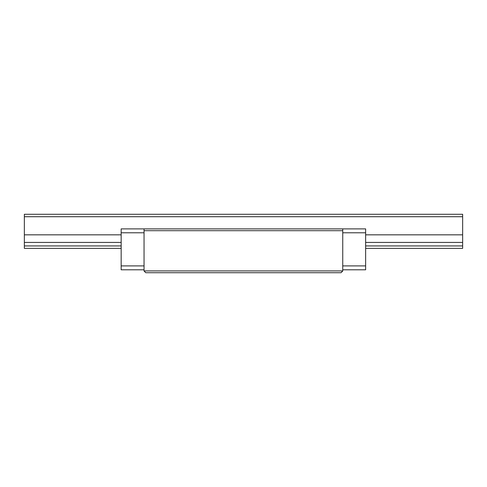 <?xml version="1.0" encoding="UTF-8"?>
<svg xmlns="http://www.w3.org/2000/svg" width="487" height="487" viewBox="0 0 487 487"><rect width="100%" height="100%" fill="white"/><g stroke="black" fill="none" stroke-linecap="round" stroke-linejoin="round"><path stroke-width="0.73" d="M365.634 254.214L365.634 253.483L365.634 254.214M365.634 260.058L365.634 260.788L365.634 260.058M121.16 254.214L121.16 253.483L121.16 254.214M121.16 260.058L121.16 260.788L121.16 260.058M121.16 228.89L365.634 228.89L365.634 269.798L365.634 265.902L342.745 265.902L365.634 265.902L365.634 228.89L144.049 228.89L144.049 271.015L145.753 272.72L341.04 272.72L342.745 270.912L144.049 270.912L145.753 272.72L341.04 272.72L342.745 271.015L342.745 228.89L342.745 270.912L144.049 270.912L144.049 230.698L342.745 230.698L144.049 230.698L144.049 228.89L121.16 228.89L121.16 232.786L121.16 228.89M121.16 269.798L121.16 232.786L121.16 269.798L144.049 269.798L121.16 269.798M342.745 232.786L365.634 232.786L342.745 232.786M342.745 269.798L365.634 269.798L342.745 269.798M144.049 265.902L121.16 265.902L144.049 265.902M144.049 232.786L121.16 232.786L144.049 232.786M24.35 241.954L24.35 245.935L121.16 245.935L24.35 245.935L24.35 248.37L121.16 248.37L24.35 248.37L24.35 242.429L121.16 242.429L24.35 242.429L24.35 234.831L121.16 234.831L24.35 234.831L24.35 216.715L462.65 216.715L462.65 245.935L365.634 245.935L462.65 245.935L462.65 248.37L365.634 248.37L462.65 248.37L462.65 242.429L365.634 242.429L462.65 242.429L462.65 241.954M365.634 234.831L462.65 234.831L365.634 234.831M24.35 235.306L24.35 214.28L24.35 216.715L462.65 216.715L462.65 214.28L24.35 214.28L462.65 214.28L462.65 235.306M24.35 236.171L24.35 239.939M462.65 236.171L462.65 239.939"/></g></svg>

